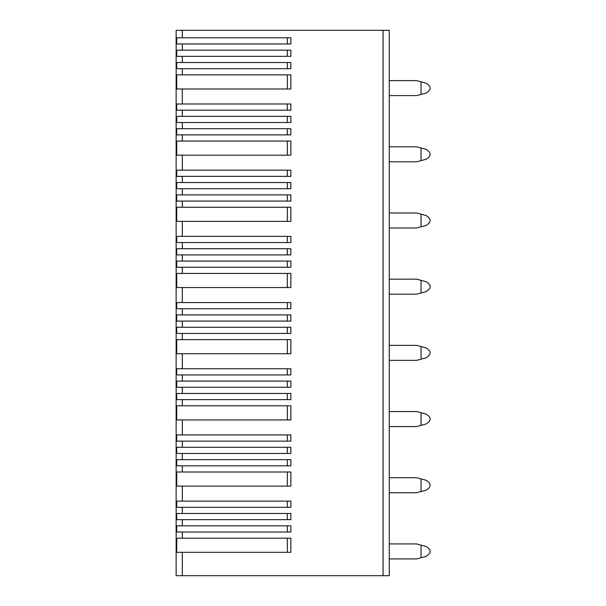 <?xml version="1.0" encoding="UTF-8"?>
<svg xmlns="http://www.w3.org/2000/svg" width="606" height="606" viewBox="0 0 606 606"><rect width="100%" height="100%" fill="white"/><g stroke="black" fill="none" stroke-linecap="round" stroke-linejoin="round"><path stroke-width="0.91" d="M176.134 30.3L389.264 30.3L389.264 575.7L176.134 575.7L176.134 30.3M182.315 525.834L176.732 525.834L176.732 532.015L290.865 532.015L290.865 525.834L182.315 525.834L182.315 519.66L176.732 519.66L176.732 513.479L290.865 513.479L290.865 519.66L182.315 519.66M182.315 501.124L176.732 501.124L176.732 507.305L290.865 507.305L290.865 501.124L182.315 501.124L182.315 486.126L176.732 486.126L176.732 472.006L290.865 472.006L290.865 486.126L182.315 486.126M182.315 459.651L176.732 459.651L176.732 465.825L290.865 465.825L290.865 459.651L182.315 459.651L182.315 453.47L176.732 453.47L176.732 447.296L290.865 447.296L290.865 453.47L182.315 453.47M182.315 434.934L176.732 434.934L176.732 441.115L290.865 441.115L290.865 434.934L182.315 434.934L182.315 419.935L176.732 419.935L176.732 405.815L290.865 405.815L290.865 419.935L182.315 419.935M182.315 393.461L176.732 393.461L176.732 399.634L290.865 399.634L290.865 393.461L182.315 393.461L182.315 387.279L176.732 387.279L176.732 381.106L290.865 381.106L290.865 387.279L182.315 387.279M182.315 368.751L176.732 368.751L176.732 374.925L290.865 374.925L290.865 368.751L182.315 368.751L182.315 353.745L176.732 353.745L176.732 339.625L290.865 339.625L290.865 353.745L182.315 353.745M182.315 327.27L176.732 327.27L176.732 333.444L290.865 333.444L290.865 327.27L182.315 327.27L182.315 321.089L176.732 321.089L176.732 314.915L290.865 314.915L290.865 321.089L182.315 321.089M182.315 302.561L176.732 302.561L176.732 308.734L290.865 308.734L290.865 302.561L182.315 302.561L182.315 287.555L176.732 287.555L176.732 273.435L290.865 273.435L290.865 287.555L182.315 287.555M182.315 261.08L176.732 261.08L176.732 267.261L290.865 267.261L290.865 261.08L182.315 261.08L182.315 254.899L176.732 254.899L176.732 248.725L290.865 248.725L290.865 254.899L182.315 254.899M182.315 236.37L176.732 236.37L176.732 242.544L290.865 242.544L290.865 236.37L182.315 236.37L182.315 221.364L176.732 221.364L176.732 207.244L290.865 207.244L290.865 221.364L182.315 221.364M182.315 194.89L176.732 194.89L176.732 201.071L290.865 201.071L290.865 194.89L182.315 194.89L182.315 188.716L176.732 188.716L176.732 182.535L290.865 182.535L290.865 188.716L182.315 188.716M182.315 170.18L176.732 170.18L176.732 176.361L290.865 176.361L290.865 170.18L182.315 170.18L182.315 155.174L176.732 155.174L176.732 141.054L290.865 141.054L290.865 155.174L182.315 155.174M182.315 128.699L176.732 128.699L176.732 134.88L290.865 134.88L290.865 128.699L182.315 128.699L182.315 122.526L176.732 122.526L176.732 116.344L290.865 116.344L290.865 122.526L182.315 122.526M182.315 103.99L176.732 103.99L176.732 110.171L290.865 110.171L290.865 103.99L182.315 103.99L182.315 88.991L176.732 88.991L176.732 74.864L290.865 74.864L290.865 88.991L182.315 88.991M182.315 62.509L176.732 62.509L176.732 68.69L290.865 68.69L290.865 62.509L182.315 62.509L182.315 56.335L176.732 56.335L176.732 50.154L290.865 50.154L290.865 56.335L182.315 56.335M182.315 37.799L176.732 37.799L176.732 43.98L290.865 43.98L290.865 37.799L182.315 37.799L182.315 30.3M182.315 538.196L176.732 538.196L176.732 552.316L290.865 552.316L290.865 538.196L182.315 538.196L182.315 532.015M287.335 501.124L287.335 507.305M287.335 472.006L287.335 486.126M287.335 459.651L287.335 465.825M287.335 447.296L287.335 453.47M287.335 434.934L287.335 441.115M287.335 405.815L287.335 419.935M287.335 393.461L287.335 399.634M287.335 381.106L287.335 387.279M287.335 368.751L287.335 374.925M287.335 339.625L287.335 353.745M287.335 327.27L287.335 333.444M287.335 314.915L287.335 321.089M287.335 302.561L287.335 308.734M287.335 273.435L287.335 287.555M287.335 261.08L287.335 267.261M287.335 248.725L287.335 254.899M287.335 236.37L287.335 242.544M287.335 207.244L287.335 221.364M287.335 194.89L287.335 201.071M287.335 182.535L287.335 188.716M287.335 170.18L287.335 176.361M287.335 141.054L287.335 155.174M287.335 128.699L287.335 134.88M287.335 116.344L287.335 122.526M287.335 103.99L287.335 110.171M287.335 74.864L287.335 88.991M287.335 62.509L287.335 68.69M287.335 50.154L287.335 56.335M287.335 37.799L287.335 43.98M389.264 80.606L416.625 80.606L426.041 83.128C431.495 86.446 431.495 89.764 426.041 93.082L416.625 95.604L389.264 95.604M421.041 81.787L421.041 94.422M389.264 146.796L416.625 146.796L426.041 149.318C431.495 152.636 431.495 155.954 426.041 159.272L416.625 161.794L389.264 161.794M421.041 147.978L421.041 160.613M389.264 212.986L416.625 212.986L426.041 215.509C431.495 218.827 431.495 222.144 426.041 225.462L416.625 227.985L389.264 227.985M421.041 214.168L421.041 226.803M389.264 279.169L416.625 279.169L426.041 281.699C431.495 285.017 431.495 288.335 426.041 291.653L416.625 294.175L389.264 294.175M421.041 280.351L421.041 292.993M389.264 345.359L416.625 345.359L426.041 347.882C431.495 351.2 431.495 354.525 426.041 357.843L416.625 360.365L389.264 360.365M421.041 346.541L421.041 359.184M389.264 411.55L416.625 411.55L426.041 414.072C431.495 417.39 431.495 420.708 426.041 424.033L416.625 426.556L389.264 426.556M421.041 412.731L421.041 425.374M389.264 477.74L416.625 477.74L426.041 480.263C431.495 483.58 431.495 486.898 426.041 490.216L416.625 492.746L389.264 492.746M421.041 478.922L421.041 491.557M389.264 543.93L416.625 543.93L426.041 546.453C431.495 549.771 431.495 553.089 426.041 556.406L416.625 558.929L389.264 558.929M421.041 545.112L421.041 557.747M287.335 538.196L287.335 552.316M287.335 525.834L287.335 532.015M287.335 513.479L287.335 519.66M182.315 513.479L182.315 507.305M182.315 472.006L182.315 465.825M182.315 447.296L182.315 441.115M182.315 405.815L182.315 399.634M182.315 381.106L182.315 374.925M182.315 339.625L182.315 333.444M182.315 314.915L182.315 308.734M182.315 273.435L182.315 267.261M182.315 248.725L182.315 242.544M182.315 207.244L182.315 201.071M182.315 182.535L182.315 176.361M182.315 141.054L182.315 134.88M182.315 116.344L182.315 110.171M182.315 74.864L182.315 68.69M182.315 50.154L182.315 43.98M182.315 575.7L182.315 552.316M383.09 575.7L383.09 30.3"/></g></svg>
